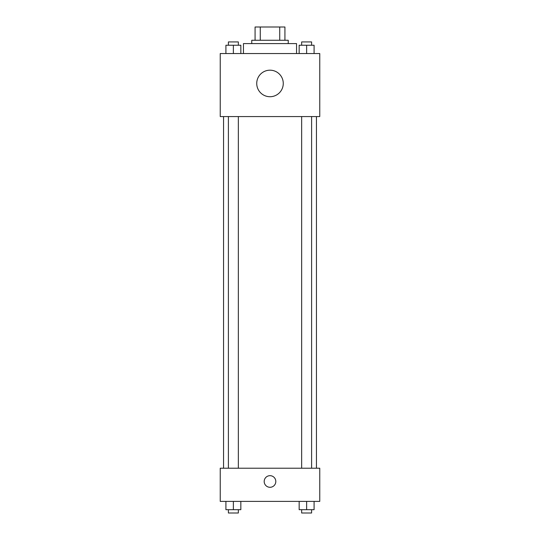 <?xml version="1.0" encoding="UTF-8"?>
<svg xmlns="http://www.w3.org/2000/svg" width="540" height="540" viewBox="0 0 540 540"><rect width="100%" height="100%" fill="white"/><g stroke="black" fill="none" stroke-linecap="round" stroke-linejoin="round"><path stroke-width="0.81" d="M260.267 40.27L260.267 27L255.069 27L255.069 40.27L255.069 27M260.267 27L284.931 27L284.931 40.27M279.734 40.27L279.734 27M251.755 43.585L251.755 40.27L288.245 40.27L288.245 43.585M296.541 53.541L296.541 43.585L243.459 43.585L243.459 53.541M220.239 53.541L319.761 53.541L319.761 116.573L220.239 116.573L220.239 53.541M270 96.721A13.271 13.271 0 0 1 258.512 76.815A13.271 13.271 0 0 1 281.488 76.815A13.271 13.271 0 0 1 270 96.721M220.239 468.214L319.761 468.214L319.761 501.39L220.239 501.39L220.239 468.214M270 487.289A5.805 5.805 0 0 1 264.971 478.582A5.805 5.805 0 0 1 275.029 478.582A5.805 5.805 0 0 1 270 487.289M299.16 501.39L299.16 509.686L314.091 509.686L314.091 501.39L314.091 509.686M306.625 509.686L306.625 501.39M311.6 509.686L311.6 513L301.651 513L301.651 509.686M225.909 501.39L225.909 509.686L240.84 509.686L240.84 501.39L240.84 509.686M233.375 509.686L233.375 501.39M238.349 509.686L238.349 513L228.4 513L228.4 509.686M299.16 53.541L299.16 45.245L314.091 45.245L314.091 53.541L314.091 45.245M306.625 53.541L306.625 45.245M311.6 45.245L311.6 41.931L301.651 41.931L301.651 45.245M225.909 53.541L225.909 45.245L240.84 45.245L240.84 53.541L240.84 45.245M233.375 53.541L233.375 45.245M238.349 45.245L238.349 41.931L228.4 41.931L228.4 45.245M316.447 468.214L316.447 116.573M223.553 468.214L223.553 116.573M301.651 116.573L301.651 468.214M311.6 116.573L311.6 468.214M238.349 468.214L238.349 116.573M228.4 468.214L228.4 116.573"/></g></svg>
